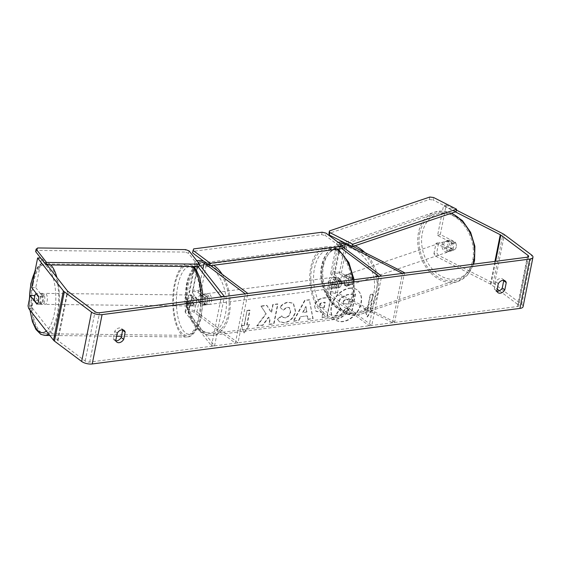<?xml version="1.0" encoding="UTF-8"?>
<svg xmlns="http://www.w3.org/2000/svg" width="561" height="561" viewBox="0 0 561 561"><rect width="100%" height="100%" fill="white"/><g stroke="black" fill="none" stroke-linecap="round" stroke-linejoin="round"><path stroke-width="0.42" stroke-dasharray="2.81 2.1" d="M346.509 286.257L337.715 281.783A3.296 1.325 11.3 0 0 334.391 281.026A3.296 1.325 11.3 0 0 332.421 281.832A3.296 1.325 11.3 0 0 333.017 282.821L339.293 287.52A5.498 3.24 -97.4 0 0 340.871 279.623L334.594 274.925A3.296 1.325 -168.7 0 1 333.998 273.936A3.296 1.325 -168.7 0 1 335.969 273.13A3.296 1.325 -168.7 0 1 339.293 273.887L348.086 278.361A5.498 4.123 71.4 0 1 348.97 283.158A5.498 4.123 71.4 0 1 346.558 286.243A5.498 4.123 71.4 0 1 346.509 286.257L348.577 285.556L339.777 281.082A6.592 2.651 11.3 0 0 333.122 279.574A6.592 2.651 11.3 0 0 329.188 281.187A6.592 2.651 11.3 0 0 330.373 283.165L336.656 287.863A5.498 3.24 -97.4 0 0 338.234 279.967L331.951 275.269A6.592 2.651 -168.7 0 1 330.766 273.291A6.592 2.651 -168.7 0 1 334.7 271.678A6.592 2.651 -168.7 0 1 341.354 273.193L350.155 277.667A5.498 4.123 71.4 0 1 351.032 282.456A5.498 4.123 71.4 0 1 348.619 285.542A5.498 4.123 71.4 0 1 348.577 285.556M352.939 246.468L347.273 243.586A6.592 2.651 11.3 0 0 343.816 242.408M332.421 281.832L330.057 293.669A3.296 1.325 11.3 0 1 332.021 292.87A3.296 1.325 11.3 0 1 335.352 293.62L392.595 322.743L394.663 322.049L404.432 273.151M394.663 322.049L337.413 292.926A6.592 2.651 11.3 0 0 330.759 291.418A6.592 2.651 11.3 0 0 326.825 293.024A6.592 2.651 11.3 0 0 328.01 295.002L369.138 325.794L378.998 276.454M330.057 293.669A3.296 1.325 11.3 0 0 330.646 294.658L371.782 325.45L381.634 276.11M338.304 242.38A6.592 2.651 11.3 0 0 336.684 243.684A6.592 2.651 11.3 0 0 337.869 245.662L341.789 248.6M340.289 243.867A3.296 1.325 11.3 0 0 339.917 244.33A3.296 1.325 11.3 0 0 340.506 245.318L342.939 247.142M369.138 325.794L371.782 325.45M392.595 322.743L402.454 273.403M339.293 287.52L336.656 287.863M340.871 279.623L338.234 279.967M348.086 278.361L350.155 277.667M196.497 298.045A5.498 2.132 90.6 0 1 196.462 302.961A5.498 2.132 90.6 0 1 194.919 305.941L190.922 300.843A3.296 1.325 -168.7 0 1 190.726 300.233A3.296 1.325 -168.7 0 1 193.096 299.434A3.296 1.325 -168.7 0 1 196.602 300.535L202.879 305.233A5.498 3.24 -97.4 0 0 204.456 297.344L198.18 292.639A3.296 1.325 11.3 0 0 194.674 291.545A3.296 1.325 11.3 0 0 192.304 292.337A3.296 1.325 11.3 0 0 192.5 292.947L196.497 298.045L193.454 298.01A5.498 2.132 90.6 0 1 193.426 302.926A5.498 2.132 90.6 0 1 191.876 305.906L187.886 300.808A6.592 2.651 -168.7 0 1 187.493 299.588A6.592 2.651 -168.7 0 1 192.234 297.996A6.592 2.651 -168.7 0 1 199.239 300.191L205.522 304.889A5.498 3.24 -97.4 0 0 207.1 297L200.817 292.295A6.592 2.651 11.3 0 0 193.811 290.1A6.592 2.651 11.3 0 0 189.071 291.692A6.592 2.651 11.3 0 0 189.464 292.919L193.454 298.01M238.004 342.82L235.368 343.164L194.239 312.379A3.296 1.325 -168.7 0 0 190.733 311.278A3.296 1.325 -168.7 0 0 188.363 312.07A3.296 1.325 -168.7 0 0 188.559 312.687L214.547 345.871L211.511 345.835L185.523 312.652A6.592 2.651 -168.7 0 1 185.13 311.425A6.592 2.651 -168.7 0 1 189.87 309.833A6.592 2.651 -168.7 0 1 196.876 312.035L238.004 342.82L247.864 293.48M211.511 345.835L221.279 296.937M197.949 266.594L195.382 263.312A6.592 2.651 -168.7 0 1 194.99 262.085A6.592 2.651 -168.7 0 1 196.785 260.732M203.769 261.251A6.592 2.651 -168.7 0 1 206.736 262.695L210.663 265.634M199.372 264.568L198.419 263.347A3.296 1.325 -168.7 0 1 198.222 262.737A3.296 1.325 -168.7 0 1 198.264 262.611M235.368 343.164L245.227 293.824M214.547 345.871L224.407 296.531M202.879 305.233L205.522 304.889M204.456 297.344L207.1 297M194.919 305.941L191.876 305.906M44.571 301.271A5.498 2.132 90.6 0 1 42.615 304.35A5.498 2.132 90.6 0 1 40.785 296.439A5.498 2.132 90.6 0 1 42.741 293.361A5.498 2.132 90.6 0 1 44.571 301.271M42.741 293.361L41.219 293.347A5.498 2.132 90.6 0 0 40.497 293.655L36.43 293.613M41.219 293.347A5.498 2.132 90.6 0 1 43.204 297.113L38.646 297.064M42.615 304.35L41.1 304.335A5.498 2.132 90.6 0 0 41.823 304.02L37.264 303.971M41.1 304.335A5.498 2.132 90.6 0 1 39.116 300.563L34.558 300.514M191.399 302.905A5.498 2.132 90.6 0 1 189.443 305.983A5.498 2.132 90.6 0 1 187.612 298.066A5.498 2.132 90.6 0 1 189.569 294.995A5.498 2.132 90.6 0 1 191.399 302.905M192.675 298.122A5.498 2.132 90.6 0 1 193.91 295.367L190.361 295.324A5.498 2.132 90.6 0 1 191.084 295.009A5.498 2.132 90.6 0 1 193.068 298.775L196.609 298.817A5.498 2.132 90.6 0 1 196.462 302.961A5.498 2.132 90.6 0 1 195.235 305.724L191.687 305.682A5.498 2.132 90.6 0 1 190.964 305.997A5.498 2.132 90.6 0 1 188.98 302.232L192.528 302.274A5.498 2.132 90.6 0 1 192.675 298.122M196.609 298.817L193.91 295.367M192.528 302.274L195.235 305.724M41.823 304.02L39.116 300.563M40.497 293.655L43.204 297.113M190.361 295.324L193.068 298.775M191.687 305.682L188.98 302.232M185.081 298.038A5.498 2.132 90.6 0 1 187.037 294.967A5.498 2.132 90.6 0 1 188.868 302.877A5.498 2.132 90.6 0 1 186.911 305.955A5.498 2.132 90.6 0 1 185.081 298.038M43.316 296.467A5.498 2.132 90.6 0 1 45.273 293.389A5.498 2.132 90.6 0 1 47.103 301.299A5.498 2.132 90.6 0 1 45.146 304.378A5.498 2.132 90.6 0 1 43.316 296.467M33.183 283.529A34.894 13.555 90.6 0 1 45.595 263.993A34.894 13.555 90.6 0 1 57.236 314.237A34.894 13.555 90.6 0 1 44.824 333.774A34.894 13.555 90.6 0 1 33.183 283.529M199.001 315.815A34.894 13.555 90.6 0 1 186.589 335.352A34.894 13.555 90.6 0 1 174.948 285.107A34.894 13.555 90.6 0 1 187.36 265.57A34.894 13.555 90.6 0 1 199.001 315.815M349.72 288.347A18.534 12.98 -53.2 0 1 357.504 290.156A18.534 12.98 -53.2 0 1 359.601 308.052A18.534 12.98 -53.2 0 1 343.073 321.628A18.534 12.98 -53.2 0 1 335.289 319.826A18.534 12.98 -53.2 0 1 333.192 301.93A18.534 12.98 -53.2 0 1 349.72 288.347M349.412 288.116A18.534 12.98 -53.2 0 1 357.189 289.918A18.534 12.98 -53.2 0 1 359.285 307.821A18.534 12.98 -53.2 0 1 342.757 321.397A18.534 12.98 -53.2 0 1 334.98 319.595A18.534 12.98 -53.2 0 1 332.883 301.692A18.534 12.98 -53.2 0 1 349.412 288.116M499.444 290.752L518.189 304.777A3.296 1.325 -168.7 0 1 518.778 305.766A3.296 1.325 -168.7 0 1 517.431 306.53L89.711 362.076A3.296 1.325 -168.7 0 1 85.188 361.011L57.986 340.646A3.296 1.325 -168.7 0 1 57.587 340.275L32.762 308.578L32.103 305.941L34.179 295.528M265.9 313.669L260.935 306.047L266.713 305.296L271.18 312.519L272.779 304.511L277.653 303.88L273.712 323.613L268.831 324.244L269.855 319.146L268.516 317.147L262.625 325.05L256.763 325.815L265.9 313.669L266.216 313.901L260.935 306.047M300.444 316.727L307.26 315.843L307.8 319.188L312.835 318.529L309.335 299.742L304.665 300.352L293.27 321.074L298.466 320.394L300.444 316.727L307.26 315.843M503.596 280.332A5.498 3.85 126.8 0 0 502.628 279.013A5.498 3.85 126.8 0 0 500.321 278.48A5.498 3.85 126.8 0 0 495.805 281.776L494.353 289.034A5.498 3.85 126.8 0 0 495.447 290.773A5.498 3.85 126.8 0 0 496.99 291.327M115.917 340.822A5.498 3.85 -53.2 0 1 114.374 340.261A5.498 3.85 -53.2 0 1 113.28 338.528L114.732 331.263A5.498 3.85 -53.2 0 1 119.248 327.968A5.498 3.85 -53.2 0 1 121.555 328.501A5.498 3.85 -53.2 0 1 122.522 329.826M241.454 325.555L243.881 332.729L249.379 324.524L246.735 324.868L249.694 310.065L247.057 310.408L244.098 325.212L241.454 325.555L243.881 332.729M369.951 308.866L372.588 308.522L367.09 316.727L364.671 309.553L367.308 309.209L370.267 294.406L372.904 294.062L370.26 309.097L373.219 294.301L372.904 294.062M314.504 305.843L315.871 311.166L320.647 312.021L323.059 311.713L321.93 317.351L326.811 316.713L330.752 296.979L323.206 297.961C318.522 298.69 315.619 301.32 314.504 305.843L316.187 311.397L320.955 312.26L323.059 311.713M277.358 319.181L279.28 321.642L284.266 322.624C289.897 321.453 293.599 317.652 295.381 311.243L293.179 303.228L288.165 302.127C284.623 302.744 281.86 304.441 279.876 307.211L282.905 309.924L287.218 307.112L289.322 307.582L290.367 311.839C289.546 315.1 287.8 317.035 285.107 317.652L282.758 317.154L281.615 315.773L277.358 319.181L279.588 321.881L284.581 322.863C290.212 321.684 293.915 317.891 295.696 311.474L293.494 303.466L288.48 302.365C284.939 302.975 282.176 304.672 280.184 307.449L279.876 307.211M114.732 331.263L117.242 333.143M495.805 281.776L498.315 283.656M438.478 255.318L436.675 252.829L433.919 253.761L435.722 256.244L438.478 255.318L493.154 283.137A7.693 3.093 -168.7 0 1 494.5 283.957L521.709 304.321A7.693 3.093 -168.7 0 1 523.09 306.629M435.722 256.244L490.405 284.062A3.296 1.325 -168.7 0 1 490.98 284.413L497.228 289.09M47.075 264.918L41.675 258.025L40.665 258.018M31.711 287.59L35.757 287.632L41.675 258.025M32.103 305.941L28.05 305.899M35.757 287.632L42.58 296.334A5.498 2.132 90.6 0 1 41.002 304.23L34.733 296.236M433.919 253.761L436.002 243.341L438.758 242.415L436.675 252.829M436.002 243.341L451.023 250.984A5.498 4.123 71.4 0 0 451.065 250.97A5.498 4.123 71.4 0 0 453.477 247.885A5.498 4.123 71.4 0 0 452.601 243.088L437.58 235.445L443.499 205.845L455.385 211.89M437.58 235.445L440.329 234.519L455.35 242.163A5.498 4.123 71.4 0 1 456.233 246.952A5.498 4.123 71.4 0 1 453.814 250.038A5.498 4.123 71.4 0 1 453.772 250.052L438.758 242.415M451.023 250.984L453.772 250.052M440.329 234.519L446.247 204.919L443.499 205.845M446.247 204.919L456.388 210.073M28.709 308.529L32.762 308.578M452.601 243.088L455.35 242.163M494.353 289.034L496.864 290.914M42.58 296.334L38.527 296.292M41.002 304.23L36.949 304.188M113.28 338.528L115.79 340.408M335.394 315.717L341.039 314.98L345.786 308.529L347.932 308.255L346.733 314.244L351.621 313.606L355.576 293.831L347.231 294.911L341.06 297.807L338.564 302.674L339.924 307.701L340.983 308.277L335.394 315.717L335.078 315.478L340.723 314.749L345.478 308.298L347.617 308.017L346.418 314.006L351.305 313.375L355.26 293.592L346.922 294.679L340.744 297.568L338.255 302.435L339.608 307.463L340.667 308.038L335.078 315.478M244.196 332.968L249.694 324.756L249.379 324.524M249.694 324.756L246.735 324.868M247.05 325.1L250.01 310.303L249.694 310.065M244.098 325.212L244.414 325.443L247.057 310.408M247.366 310.64L250.01 310.303M244.414 325.443L241.77 325.787M373.219 294.301L370.267 294.406M370.26 309.097L372.904 308.76L367.406 316.965L364.98 309.784L367.308 309.209M367.623 309.441L370.583 294.644M307.575 316.081L307.8 319.188M308.115 319.419L312.835 318.529M313.15 318.767L309.335 299.742M309.651 299.981L304.665 300.352M304.981 300.584L293.585 321.306L293.27 321.074M293.585 321.306L298.466 320.394M298.782 320.633L300.759 316.965M306.923 312.042L303.003 312.554L306.061 306.72L306.923 312.042L302.688 312.316L305.752 306.488L306.608 311.804M323.374 311.944L322.245 317.582L321.93 317.351M322.245 317.582L326.811 316.713M327.126 316.951L331.067 297.218L330.752 296.979M331.067 297.218L323.522 298.193C318.83 298.929 315.934 301.559 314.819 306.082M319.651 305.703C320.05 303.985 321.158 302.996 322.982 302.744L325.268 302.442L324.23 307.659L320.149 307.645L319.335 305.465C319.735 303.746 320.843 302.765 322.666 302.505L324.959 302.211L323.914 307.428L319.833 307.414L319.335 305.465M261.251 306.285L267.029 305.535L271.489 312.75L273.088 304.742L277.968 304.111L274.027 323.844L269.147 324.482L270.171 319.377L268.824 317.379L262.934 325.289L256.763 325.815M257.078 326.046L266.216 313.901M280.184 307.449L282.905 309.924M283.221 310.156L287.534 307.344L289.637 307.821L290.675 312.07C289.862 315.331 288.109 317.274 285.423 317.891L283.074 317.386L281.615 315.773M281.931 316.011L277.674 319.419M343.101 302.141L343.108 302.077C343.486 300.514 344.524 299.616 346.221 299.392L349.426 298.978L348.472 303.725L343.549 303.852L343.423 302.316C343.795 300.752 344.833 299.855 346.537 299.63L349.426 298.978M349.734 299.209L348.788 303.957L343.865 304.09L343.409 302.372M452.103 248.348A5.498 4.123 71.4 0 1 449.691 251.433A5.498 4.123 71.4 0 1 445.203 249.715A5.498 4.123 71.4 0 1 443.758 244.105A5.498 4.123 71.4 0 1 446.177 241.02A5.498 4.123 71.4 0 1 450.665 242.738A5.498 4.123 71.4 0 1 452.103 248.348M448.386 246.77A5.498 4.123 71.4 0 1 447.888 242.71A5.498 4.123 71.4 0 1 449.768 239.863L455.728 242.892A5.498 4.123 71.4 0 1 456.233 246.952A5.498 4.123 71.4 0 1 454.347 249.799L448.386 246.77L445.294 247.815A5.498 4.123 71.4 0 0 450.721 251.083A5.498 4.123 71.4 0 0 451.254 250.844L454.347 249.799M455.728 242.892L452.636 243.937A5.498 4.123 71.4 0 0 447.208 240.669A5.498 4.123 71.4 0 0 446.675 240.907L449.768 239.863M352.406 281.994A5.498 4.123 71.4 0 1 349.994 285.079A5.498 4.123 71.4 0 1 345.506 283.361A5.498 4.123 71.4 0 1 344.061 277.751A5.498 4.123 71.4 0 1 346.481 274.666A5.498 4.123 71.4 0 1 350.962 276.384A5.498 4.123 71.4 0 1 352.406 281.994M341.13 282.968A5.498 4.123 71.4 0 1 340.625 278.908A5.498 4.123 71.4 0 1 342.512 276.061L344.917 275.255A5.498 4.123 71.4 0 1 345.45 275.016A5.498 4.123 71.4 0 1 350.87 278.284L348.465 279.098A5.498 4.123 71.4 0 1 348.97 283.158A5.498 4.123 71.4 0 1 347.084 286.005L349.496 285.191A5.498 4.123 71.4 0 1 348.963 285.43A5.498 4.123 71.4 0 1 343.535 282.162L341.13 282.968L347.084 286.005M348.465 279.098L342.512 276.061M451.254 250.844L445.294 247.815M446.675 240.907L452.636 243.937M344.917 275.255L350.87 278.284M349.496 285.191L343.535 282.162M354.124 281.419A5.498 4.123 71.4 0 1 351.712 284.497A5.498 4.123 71.4 0 1 347.224 282.779A5.498 4.123 71.4 0 1 345.779 277.169A5.498 4.123 71.4 0 1 348.199 274.084A5.498 4.123 71.4 0 1 352.687 275.809A5.498 4.123 71.4 0 1 354.124 281.419M450.385 248.93A5.498 4.123 71.4 0 1 447.973 252.015A5.498 4.123 71.4 0 1 443.485 250.29A5.498 4.123 71.4 0 1 442.04 244.68A5.498 4.123 71.4 0 1 444.459 241.602A5.498 4.123 71.4 0 1 448.94 243.32A5.498 4.123 71.4 0 1 450.385 248.93M419.726 233.327A34.894 26.206 71.4 0 1 435.055 213.748A34.894 26.206 71.4 0 1 463.547 224.666A34.894 26.206 71.4 0 1 472.706 260.283A34.894 26.206 71.4 0 1 457.369 279.869A34.894 26.206 71.4 0 1 428.885 268.943A34.894 26.206 71.4 0 1 419.726 233.327M323.466 265.816A34.894 26.206 71.4 0 1 338.795 246.23A34.894 26.206 71.4 0 1 367.287 257.155A34.894 26.206 71.4 0 1 376.445 292.772A34.894 26.206 71.4 0 1 361.116 312.351A34.894 26.206 71.4 0 1 332.624 301.432A34.894 26.206 71.4 0 1 323.466 265.816M205.2 304.237A5.498 3.24 82.6 0 1 202.9 298.305A5.498 3.24 82.6 0 1 205.48 293.859A5.498 3.24 82.6 0 1 207.17 294.371A5.498 3.24 82.6 0 1 209.477 300.303A5.498 3.24 82.6 0 1 206.897 304.756A5.498 3.24 82.6 0 1 205.2 304.237M198.853 301.657A5.498 3.24 82.6 0 1 200.235 294.742L203.313 294.343A5.498 3.24 82.6 0 1 204.162 294.027A5.498 3.24 82.6 0 1 205.852 294.546A5.498 3.24 82.6 0 1 207.801 297.702L204.716 298.101A5.498 3.24 82.6 0 1 203.341 305.009L198.853 301.657L201.932 301.25A5.498 3.24 82.6 0 0 203.881 304.413A5.498 3.24 82.6 0 0 205.571 304.925L206.897 304.756M200.235 294.742L204.716 298.101M205.571 304.925A5.498 3.24 82.6 0 0 206.42 304.609L203.341 305.009M332.813 287.667A5.498 3.24 82.6 0 1 330.513 281.734A5.498 3.24 82.6 0 1 333.094 277.281A5.498 3.24 82.6 0 1 334.784 277.8A5.498 3.24 82.6 0 1 337.084 283.733A5.498 3.24 82.6 0 1 334.503 288.186A5.498 3.24 82.6 0 1 332.813 287.667M336.649 277.029L333.564 277.429A5.498 3.24 82.6 0 1 334.412 277.113A5.498 3.24 82.6 0 1 336.102 277.632A5.498 3.24 82.6 0 1 338.052 280.788L341.13 280.388A5.498 3.24 82.6 0 1 339.749 287.295L335.268 283.936A5.498 3.24 82.6 0 1 336.649 277.029L341.13 280.388M335.268 283.936L332.189 284.336A5.498 3.24 82.6 0 0 334.132 287.498A5.498 3.24 82.6 0 0 335.829 288.01A5.498 3.24 82.6 0 0 336.67 287.695L339.749 287.295M336.67 287.695L332.189 284.336M333.564 277.429L338.052 280.788M203.313 294.343L207.801 297.702M206.42 304.609L201.932 301.25M207.402 303.957A5.498 3.24 82.6 0 1 205.102 298.017A5.498 3.24 82.6 0 1 207.682 293.571A5.498 3.24 82.6 0 1 209.372 294.09A5.498 3.24 82.6 0 1 211.672 300.023A5.498 3.24 82.6 0 1 209.092 304.469A5.498 3.24 82.6 0 1 207.402 303.957M330.611 287.954A5.498 3.24 82.6 0 1 328.311 282.022A5.498 3.24 82.6 0 1 330.892 277.569A5.498 3.24 82.6 0 1 332.582 278.088A5.498 3.24 82.6 0 1 334.889 284.02A5.498 3.24 82.6 0 1 332.308 288.466A5.498 3.24 82.6 0 1 330.611 287.954M337.841 251.791A34.782 20.512 82.6 0 1 352.406 289.35A34.782 20.512 82.6 0 1 336.081 317.512A34.782 20.512 82.6 0 1 325.359 314.251A34.782 20.512 82.6 0 1 310.787 276.685A34.782 20.512 82.6 0 1 327.119 248.53A34.782 20.512 82.6 0 1 337.841 251.791M214.625 267.786A34.782 20.512 82.6 0 1 229.197 305.352A34.782 20.512 82.6 0 1 212.864 333.515A34.782 20.512 82.6 0 1 202.149 330.254A34.782 20.512 82.6 0 1 187.577 292.688A34.782 20.512 82.6 0 1 203.909 264.526A34.782 20.512 82.6 0 1 214.625 267.786M456.072 211.658L433.127 199.989L433.625 197.521M429.817 197.037L429.326 199.506L328.942 233.39M429.326 199.506L433.127 199.989M342.673 248.488L325.401 235.564L325.899 233.095M322.126 232.205L321.635 234.673L193.145 251.356L193.636 248.895M321.635 234.673L325.401 235.564M192.514 252.822L193.145 251.356M189.043 250.844L188.545 253.306L198.966 266.608M37.72 247.962L37.229 250.43L185.067 252.071L185.565 249.603M188.545 253.306L185.067 252.071M37.229 250.43L35.645 251.609M341.354 273.193L347.273 243.586M337.413 292.926L339.777 281.082M328.01 295.002L330.373 283.165M331.951 275.269L337.869 245.662M334.594 274.925L340.506 245.318M339.293 273.887L344.419 248.25M330.646 294.658L333.017 282.821M335.352 293.62L337.715 281.783M185.523 312.652L187.886 300.808M189.464 292.919L194.52 267.604M194.73 266.559L195.382 263.312M196.876 312.035L199.239 300.191M200.817 292.295L206.736 262.695M198.18 292.639L202.893 269.063M192.5 292.947L198.419 263.347M194.239 312.379L196.602 300.535M188.559 312.687L190.922 300.843M48.709 334.061A36.542 14.193 -89.4 0 0 57.804 314.966A36.542 14.193 -89.4 0 0 56.92 277.492M50.806 264.96A36.542 14.193 -89.4 0 0 45.616 262.345A36.542 14.193 -89.4 0 0 32.615 282.8A36.542 14.193 -89.4 0 0 44.803 335.422M34.733 272.457A33.793 13.127 90.6 0 1 51.142 272.499A33.793 13.127 90.6 0 1 54.326 313.725A33.793 13.127 90.6 0 1 46.353 331.053M201.175 299.546A36.542 14.193 90.6 0 1 199.569 316.537A36.542 14.193 90.6 0 1 186.568 337A36.542 14.193 90.6 0 1 174.38 284.378A36.542 14.193 90.6 0 1 187.381 263.922A36.542 14.193 90.6 0 1 192.57 266.538M201.154 315.359A33.793 13.127 -89.4 0 0 195.572 270.143A33.793 13.127 -89.4 0 0 177.858 285.619A33.793 13.127 -89.4 0 0 183.44 330.829A33.793 13.127 -89.4 0 0 201.154 315.359M30.245 310.485A33.793 13.127 90.6 0 1 29.558 298.361M517.431 306.53L527.291 257.19M89.711 362.076L99.57 312.743M57.587 340.275L67.446 290.935M57.986 340.646L67.846 291.306M85.188 361.011L95.047 311.671M518.189 304.777L527.712 257.113M490.98 284.413L495.601 261.307M490.405 284.062L494.935 261.398M493.154 283.137L503.014 233.797M494.5 283.957L504.36 234.617M521.709 304.321L531.569 254.982M451.268 213.285A36.542 27.44 -108.6 0 0 434.53 212.184A36.542 27.44 -108.6 0 0 418.471 232.696A36.542 27.44 -108.6 0 0 428.064 269.988A36.542 27.44 -108.6 0 0 457.902 281.426A36.542 27.44 -108.6 0 0 473.133 264.224M473.589 259.28A33.793 25.378 71.4 0 1 441.872 276.566A33.793 25.378 71.4 0 1 422.279 233.173A33.793 25.378 71.4 0 1 453.996 215.88A33.793 25.378 71.4 0 1 473.589 259.28M364.832 252.52A36.542 27.44 71.4 0 1 377.693 293.403A36.542 27.44 71.4 0 1 361.642 313.915A36.542 27.44 71.4 0 1 331.803 302.477A36.542 27.44 71.4 0 1 322.21 265.178A36.542 27.44 71.4 0 1 338.269 244.673A36.542 27.44 71.4 0 1 355.008 245.774M322.582 266.819A33.793 25.378 -108.6 0 0 342.175 310.219A33.793 25.378 -108.6 0 0 373.892 292.926A33.793 25.378 -108.6 0 0 354.3 249.533A33.793 25.378 -108.6 0 0 322.582 266.819M336.768 249.252A36.542 21.549 -97.4 0 0 326.895 246.784A36.542 21.549 -97.4 0 0 309.735 276.37A36.542 21.549 -97.4 0 0 325.043 315.829A36.542 21.549 -97.4 0 0 336.305 319.258A36.542 21.549 -97.4 0 0 352.918 279.841M327.736 313.08A33.793 19.93 82.6 0 1 314.49 268.277A33.793 19.93 82.6 0 1 339.861 252.394A33.793 19.93 82.6 0 1 353.107 297.19A33.793 19.93 82.6 0 1 327.736 313.08M222.142 274.231A36.542 21.549 82.6 0 1 229.687 312.225A36.542 21.549 82.6 0 1 213.096 335.254A36.542 21.549 82.6 0 1 201.834 331.832A36.542 21.549 82.6 0 1 186.525 292.372A36.542 21.549 82.6 0 1 203.678 262.786A36.542 21.549 82.6 0 1 213.559 265.255M212.247 268.964A33.793 19.93 -97.4 0 0 186.876 284.855A33.793 19.93 -97.4 0 0 200.123 329.651A33.793 19.93 -97.4 0 0 225.494 313.76A33.793 19.93 -97.4 0 0 212.247 268.964M346.558 286.243L348.619 285.542M329.188 281.187L326.825 293.024M333.998 273.936L339.917 244.33M330.766 273.291L336.684 243.684M187.493 299.588L185.13 311.425M198.222 262.737L192.304 292.337M194.99 262.085L194.099 266.552M194.001 267.05L189.071 291.692M188.363 312.07L190.726 300.233M193.475 266.545L191.392 265.023L187.381 263.922L45.616 262.345L41.584 263.361L39.207 265.065L35.077 270.718M202.851 299.329L201.315 315.871C199.197 329.076 191.75 337.911 186.568 337L121.442 336.27M116.625 336.221L49.817 335.478M189.569 294.995L191.084 295.009M190.964 305.997L189.443 305.983M29.333 299.49L29.95 310.114M187.037 294.967L45.273 293.389M186.911 305.955L45.146 304.378M186.589 335.352L44.824 333.774M187.36 265.57L45.595 263.993M528.637 256.426L518.778 305.766M451.065 250.97L453.814 250.038M497.965 292.653L495.447 290.773M502.628 279.013L505.138 280.893M116.891 342.14L114.374 340.261M121.555 328.501L124.065 330.38M451.668 213.145L442.994 211.069L434.53 212.184L338.269 244.673C329.475 248.004 323.921 255.017 321.607 265.704C315.394 291.068 340.38 322.302 361.642 313.915L457.902 281.426L467.53 275.023L473.596 264.168M449.691 251.433L450.721 251.083M446.177 241.02L447.208 240.669M349.994 285.079L348.963 285.43M345.45 275.016L346.481 274.666M351.712 284.497L447.973 252.015M348.199 274.084L444.459 241.602M338.795 246.23L435.055 213.748M361.116 312.351L457.369 279.869M354.033 279.694L354.264 293.662L351.144 306.061L344.952 315.1L336.305 319.258L213.096 335.254C208.748 335.744 204.611 334.51 200.677 331.565C179.8 317.568 180.579 264.603 203.678 262.786L326.895 246.784L337.371 249.175M204.162 294.027L205.48 293.859M333.094 277.281L334.412 277.113M334.503 288.186L335.829 288.01M207.682 293.571L330.892 277.569M209.092 304.469L332.308 288.466M212.864 333.515L336.081 317.512M203.909 264.526L327.119 248.53"/><path stroke-width="0.84" d="M404.432 273.151L404.516 272.709L352.939 246.468M341.789 248.6L378.998 276.454L381.634 276.11L342.939 247.142M404.516 272.709L402.454 273.403L345.211 244.28A3.296 1.325 11.3 0 0 340.289 243.867M343.816 242.408A6.592 2.651 11.3 0 0 338.304 242.38M221.279 296.937L197.949 266.594M210.663 265.634L247.864 293.48L245.227 293.824L204.092 263.039A3.296 1.325 -168.7 0 0 200.74 261.945A3.296 1.325 -168.7 0 0 198.264 262.611M196.785 260.732A6.592 2.651 -168.7 0 1 203.769 261.251M199.372 264.568L224.407 296.531L221.371 296.496M34.705 296.369A5.498 2.132 90.6 0 1 35.939 293.606L38.646 297.064A5.498 2.132 90.6 0 1 38.499 301.208A5.498 2.132 90.6 0 1 37.264 303.971L34.558 300.514A5.498 2.132 90.6 0 1 34.705 296.369M36.43 293.613L35.939 293.606M455.385 211.89L500.265 234.722A3.296 1.325 -168.7 0 1 500.84 235.073L528.048 255.437A3.296 1.325 -168.7 0 1 528.637 256.426A3.296 1.325 -168.7 0 1 527.291 257.19L99.57 312.743A3.296 1.325 -168.7 0 1 95.047 311.671L67.846 291.306A3.296 1.325 -168.7 0 1 67.446 290.935L47.075 264.918M496.99 291.327A5.498 3.85 126.8 0 0 502.27 288.01L503.722 280.745A5.498 3.85 126.8 0 0 503.596 280.332M122.522 329.826A5.498 3.85 -53.2 0 1 122.649 330.233L121.197 337.498A5.498 3.85 -53.2 0 1 115.917 340.822M117.242 333.143A5.498 3.85 -53.2 0 1 121.758 329.847A5.498 3.85 -53.2 0 1 124.065 330.38A5.498 3.85 -53.2 0 1 125.159 332.119L123.715 339.377A5.498 3.85 -53.2 0 1 116.891 342.14A5.498 3.85 -53.2 0 1 115.79 340.408L117.242 333.143M502.831 280.36A5.498 3.85 126.8 0 0 498.315 283.656L496.864 290.914A5.498 3.85 126.8 0 0 497.965 292.653A5.498 3.85 126.8 0 0 504.788 289.89L506.239 282.625A5.498 3.85 126.8 0 0 505.138 280.893A5.498 3.85 126.8 0 0 502.831 280.36M519.942 308.41L92.228 363.963A7.693 3.093 -168.7 0 1 81.668 361.466L54.466 341.102A7.693 3.093 -168.7 0 1 53.533 340.225L28.709 308.529L28.05 305.899L30.133 295.479L36.949 304.188A5.498 2.132 90.6 0 0 38.527 296.292L31.711 287.59L37.622 257.983L63.393 290.886A7.693 3.093 -168.7 0 0 64.326 291.769L91.527 312.133A7.693 3.093 -168.7 0 0 102.081 314.623L529.801 259.077A7.693 3.093 -168.7 0 0 532.95 257.289L523.09 306.629A7.693 3.093 -168.7 0 1 519.942 308.41L529.801 259.077M456.388 210.073L503.014 233.797A7.693 3.093 -168.7 0 1 504.36 234.617L531.569 254.982A7.693 3.093 -168.7 0 1 532.95 257.289M497.228 289.09L499.444 290.752M40.665 258.018L37.622 257.983M34.733 296.236L34.179 295.528L30.133 295.479M502.27 288.01L504.788 289.89M503.722 280.745L506.239 282.625M121.197 337.498L123.715 339.377M122.649 330.233L125.159 332.119M329.798 232.563L352.743 244.231L352.252 246.7L456.072 211.658L456.57 209.197L433.625 197.521L429.817 197.037L329.433 230.922L329.798 232.563L329.307 235.031L352.252 246.7M352.743 244.231L456.57 209.197M329.307 235.031L328.942 233.39L329.433 230.922M193.005 250.353L210.27 263.277L209.779 265.746L342.673 248.488L343.164 246.02L325.899 233.095L322.126 232.205L193.636 248.895L192.514 252.822L209.779 265.746M210.27 263.277L343.164 246.02M46.549 262.443L46.058 264.911L35.645 251.609L36.135 249.14L37.72 247.962L185.565 249.603L189.043 250.844L199.457 264.14L46.549 262.443L36.135 249.14M199.457 264.14L198.966 266.608L46.058 264.911M344.419 248.25L345.211 244.28M194.52 267.604L194.73 266.559M202.893 269.063L204.092 263.039M56.92 277.492A36.542 14.193 -89.4 0 0 50.806 264.96M29.558 298.361A33.793 13.127 90.6 0 1 31.03 283.985A33.793 13.127 90.6 0 1 34.733 272.457M192.57 266.538A36.542 14.193 90.6 0 1 201.175 299.546M46.353 331.053A33.793 13.127 90.6 0 1 30.245 310.485M49.817 335.478L44.803 335.422A36.542 14.193 -89.4 0 0 48.709 334.061M92.228 363.963L102.081 314.623M53.533 340.225L63.393 290.886M527.712 257.113L528.048 255.437M495.601 261.307L500.84 235.073M494.935 261.398L500.265 234.722M81.668 361.466L91.527 312.133M54.466 341.102L64.326 291.769M473.133 264.224A36.542 27.44 -108.6 0 0 473.954 260.921A36.542 27.44 -108.6 0 0 451.268 213.285M355.008 245.774A36.542 27.44 71.4 0 1 364.832 252.52M352.918 279.841A36.542 21.549 -97.4 0 0 338.157 250.206A36.542 21.549 -97.4 0 0 336.768 249.252M213.559 265.255A36.542 21.549 82.6 0 1 214.94 266.209A36.542 21.549 82.6 0 1 222.142 274.231M194.099 266.552L194.001 267.05M35.077 270.718L30.869 283.473L29.333 299.49M193.475 266.545L196.161 269.764L199.8 277.744L202.465 291.39L202.851 299.329M121.442 336.27L116.625 336.221M29.95 310.114L32.391 321.621L35.953 329.468L40.771 334.3L44.803 335.422M473.596 264.168L474.564 260.395L474.887 246.321L470.63 232.345L462.481 220.662L451.668 213.145M337.371 249.175L339.307 250.479L348.865 262.548L354.033 279.694"/></g></svg>
